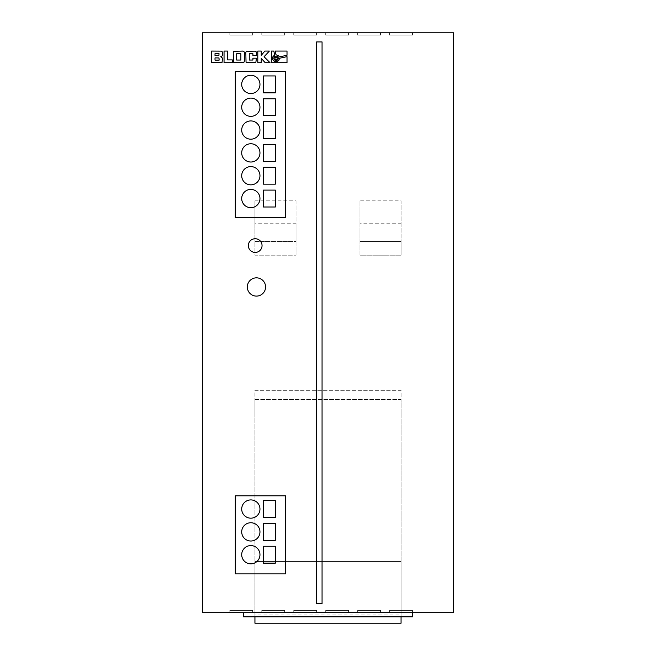 <?xml version="1.0" encoding="UTF-8"?>
<svg xmlns="http://www.w3.org/2000/svg" width="656" height="656" viewBox="0 0 656 656"><rect width="100%" height="100%" fill="white"/><g stroke="black" fill="none" stroke-linecap="round" stroke-linejoin="round"><path stroke-width="0.49" stroke-dasharray="3.28 2.46" d="M273.872 58.286A2.189 2.189 0 0 0 276.061 60.475A2.189 2.189 0 0 0 278.251 58.286A2.189 2.189 0 0 0 276.061 56.104A2.189 2.189 0 0 0 273.872 58.286M247.32 286.975A9.135 9.135 0 0 0 256.447 296.102A9.135 9.135 0 0 0 265.582 286.975A9.135 9.135 0 0 0 256.447 277.841A9.135 9.135 0 0 0 247.32 286.975M241.703 531.877A9.135 9.135 0 0 0 250.83 541.011A9.135 9.135 0 0 0 259.965 531.877A9.135 9.135 0 0 0 250.83 522.75A9.135 9.135 0 0 0 241.703 531.877M241.703 509.048A9.135 9.135 0 0 0 250.83 518.174A9.135 9.135 0 0 0 259.965 509.048A9.135 9.135 0 0 0 250.83 499.913A9.135 9.135 0 0 0 241.703 509.048M241.703 554.705A9.135 9.135 0 0 0 250.83 563.84A9.135 9.135 0 0 0 259.965 554.705A9.135 9.135 0 0 0 250.83 545.579A9.135 9.135 0 0 0 241.703 554.705M241.703 198.547A9.135 9.135 0 0 0 250.83 207.681A9.135 9.135 0 0 0 259.965 198.547A9.135 9.135 0 0 0 250.83 189.42A9.135 9.135 0 0 0 241.703 198.547M241.703 175.718A9.135 9.135 0 0 0 250.83 184.853A9.135 9.135 0 0 0 259.965 175.718A9.135 9.135 0 0 0 250.83 166.591A9.135 9.135 0 0 0 241.703 175.718M241.703 152.889A9.135 9.135 0 0 0 250.83 162.024A9.135 9.135 0 0 0 259.965 152.889A9.135 9.135 0 0 0 250.83 143.754A9.135 9.135 0 0 0 241.703 152.889M241.703 107.231A9.135 9.135 0 0 0 250.83 116.358A9.135 9.135 0 0 0 259.965 107.231A9.135 9.135 0 0 0 250.83 98.097A9.135 9.135 0 0 0 241.703 107.231M241.703 84.394A9.135 9.135 0 0 0 250.83 93.529A9.135 9.135 0 0 0 259.965 84.394A9.135 9.135 0 0 0 250.83 75.268A9.135 9.135 0 0 0 241.703 84.394M241.703 130.06A9.135 9.135 0 0 0 250.83 139.187A9.135 9.135 0 0 0 259.965 130.06A9.135 9.135 0 0 0 250.83 120.925A9.135 9.135 0 0 0 241.703 130.06M248.353 245.582A6.847 6.847 0 0 0 255.2 252.429A6.847 6.847 0 0 0 262.047 245.582A6.847 6.847 0 0 0 255.2 238.735A6.847 6.847 0 0 0 248.353 245.582M243.524 612.696L243.524 616.804L412.476 616.804L412.476 612.696L202.433 612.696L202.433 32.8L453.567 32.8L453.567 612.696L412.476 612.696L412.476 610.416L389.639 610.416L412.476 610.416L412.476 612.696L412.476 610.416L389.639 610.416L389.639 612.696L389.639 610.416L412.476 610.416L412.476 612.696L412.476 610.416L389.639 610.416L389.639 612.696L389.639 610.416L412.476 610.416L412.476 612.696L412.476 610.416L389.639 610.416L389.639 612.696L389.639 610.416L412.476 610.416L412.476 612.696L412.476 610.416L389.639 610.416L389.639 612.696L389.639 610.416L412.476 610.416L412.476 612.696L412.476 610.416L389.639 610.416L389.639 612.696L389.639 610.416L412.476 610.416L412.476 612.696L412.476 610.416L389.639 610.416L389.639 612.696L389.639 610.416L412.476 610.416L412.476 612.696M261.793 612.696L284.622 612.696L261.793 612.696L284.622 612.696L261.793 612.696L284.622 612.696L261.793 612.696L284.622 612.696L261.793 612.696L284.622 612.696L261.793 612.696L284.622 612.696L261.793 612.696L284.622 612.696L261.793 612.696L261.793 610.416L261.793 612.696L261.793 610.416L284.622 610.416L261.793 610.416L284.622 610.416L284.622 612.696L284.622 610.416L261.793 610.416L261.793 612.696L261.793 610.416L261.793 612.696L261.793 610.416L284.622 610.416L284.622 612.696L284.622 610.416L261.793 610.416L261.793 612.696L261.793 610.416L284.622 610.416L284.622 612.696L284.622 610.416L261.793 610.416L261.793 612.696L261.793 610.416L284.622 610.416L284.622 612.696L284.622 610.416L261.793 610.416L284.622 610.416L284.622 612.696L284.622 610.416L284.622 612.696L284.622 610.416L261.793 610.416L261.793 612.696M325.72 612.696L348.549 612.696L325.72 612.696L348.549 612.696L325.72 612.696L348.549 612.696L325.72 612.696L348.549 612.696L325.72 612.696L348.549 612.696L325.72 612.696L348.549 612.696L325.72 612.696L348.549 612.696L325.72 612.696L348.549 612.696L325.72 612.696L325.72 610.416L325.72 612.696L325.72 610.416L348.549 610.416L325.72 610.416L325.72 612.696L325.72 610.416L348.549 610.416L348.549 612.696L348.549 610.416L325.72 610.416L325.72 612.696L325.72 610.416L348.549 610.416L348.549 612.696L348.549 610.416L325.72 610.416L325.72 612.696L325.72 610.416L348.549 610.416L348.549 612.696L348.549 610.416L325.72 610.416L348.549 610.416L348.549 612.696L348.549 610.416L348.549 612.696L348.549 610.416L325.72 610.416L325.72 612.696L325.72 610.416L325.72 612.696L325.72 610.416L348.549 610.416L325.72 610.416L348.549 610.416L348.549 612.696L348.549 610.416L348.549 612.696L348.549 610.416L325.72 610.416L325.72 612.696M293.757 612.696L316.586 612.696L293.757 612.696L316.586 612.696L293.757 612.696L316.586 612.696L293.757 612.696L316.586 612.696L293.757 612.696L316.586 612.696L293.757 612.696L316.586 612.696L293.757 612.696L316.586 612.696L293.757 612.696L316.586 612.696L293.757 612.696L293.757 610.416L316.586 610.416L316.586 612.696L316.586 610.416L293.757 610.416L293.757 612.696L293.757 610.416L316.586 610.416L316.586 612.696L316.586 610.416L293.757 610.416L293.757 612.696L293.757 610.416L316.586 610.416L316.586 612.696L316.586 610.416L293.757 610.416L293.757 612.696L293.757 610.416L293.757 612.696L293.757 610.416L316.586 610.416L293.757 610.416L316.586 610.416L316.586 612.696L316.586 610.416L316.586 612.696L316.586 610.416L293.757 610.416L293.757 612.696L293.757 610.416L293.757 612.696L293.757 610.416L316.586 610.416L293.757 610.416L293.757 612.696L293.757 610.416L316.586 610.416L316.586 612.696L316.586 610.416L293.757 610.416L293.757 612.696M229.83 612.696L252.658 612.696L229.83 612.696L252.658 612.696L229.83 612.696L252.658 612.696L229.83 612.696L252.658 612.696L229.83 612.696L252.658 612.696L229.83 612.696L252.658 612.696L229.83 612.696L229.83 610.416L252.658 610.416L252.658 612.696L252.658 610.416L229.83 610.416L229.83 612.696L229.83 610.416L252.658 610.416L252.658 612.696L252.658 610.416L229.83 610.416L229.83 612.696L229.83 610.416L252.658 610.416L229.83 610.416L229.83 612.696L229.83 610.416L252.658 610.416L252.658 612.696L252.658 610.416L252.658 612.696L252.658 610.416L229.83 610.416L229.83 612.696L229.83 610.416L252.658 610.416L252.658 612.696L252.658 610.416L229.83 610.416L229.83 612.696L229.83 610.416L252.658 610.416L252.658 612.696L252.658 610.416L229.83 610.416L229.83 612.696M357.676 612.696L380.513 612.696L357.676 612.696L380.513 612.696L357.676 612.696L380.513 612.696L357.676 612.696L380.513 612.696L357.676 612.696L380.513 612.696L357.676 612.696L380.513 612.696L357.676 612.696L380.513 612.696L357.676 612.696L380.513 612.696L357.676 612.696L357.676 610.416L357.676 612.696L357.676 610.416L380.513 610.416L357.676 610.416L357.676 612.696L357.676 610.416L380.513 610.416L380.513 612.696L380.513 610.416L357.676 610.416L380.513 610.416L380.513 612.696L380.513 610.416L380.513 612.696L380.513 610.416L357.676 610.416L357.676 612.696L357.676 610.416L380.513 610.416L357.676 610.416L357.676 612.696L357.676 610.416L357.676 612.696L357.676 610.416L380.513 610.416L380.513 612.696L380.513 610.416L357.676 610.416L357.676 612.696L357.676 610.416L380.513 610.416L380.513 612.696L380.513 610.416L357.676 610.416L357.676 612.696L357.676 610.416L380.513 610.416L380.513 612.696L380.513 610.416L357.676 610.416L357.676 612.696M359.964 223.204L359.964 200.834L401.062 200.834L401.062 255.168L401.062 241.474L359.964 241.474L359.964 255.168L401.062 255.168L359.964 255.168L359.964 223.204L401.062 223.204M359.964 200.834L359.964 241.474L401.062 241.474L401.062 200.834M254.938 614.065L254.938 623.2L401.062 623.2L401.062 614.065L254.938 614.065L254.938 561.561L401.062 561.561L401.062 414.075L254.938 414.075L254.938 390.328L401.062 390.328L401.062 414.075M293.757 32.8L316.586 32.8L293.757 32.8L316.586 32.8L293.757 32.8L316.586 32.8L293.757 32.8L316.586 32.8L293.757 32.8L316.586 32.8L293.757 32.8L316.586 32.8L293.757 32.8L316.586 32.8L293.757 32.8L316.586 32.8L293.757 32.8L293.757 35.08L293.757 32.8L293.757 35.08L316.586 35.08L293.757 35.08L293.757 32.8L293.757 35.08L316.586 35.08L316.586 32.8L316.586 35.08L293.757 35.08L293.757 32.8L293.757 35.08L316.586 35.08L316.586 32.8L316.586 35.08L293.757 35.08L293.757 32.8L293.757 35.08L316.586 35.08L316.586 32.8L316.586 35.08L293.757 35.08L293.757 32.8L293.757 35.08L316.586 35.08L316.586 32.8L316.586 35.08L293.757 35.08L316.586 35.08L316.586 32.8L316.586 35.08L316.586 32.8L316.586 35.08L293.757 35.08L293.757 32.8L293.757 35.08L293.757 32.8L293.757 35.08L316.586 35.08L293.757 35.08L293.757 32.8M261.793 32.8L284.622 32.8L261.793 32.8L284.622 32.8L261.793 32.8L284.622 32.8L261.793 32.8L284.622 32.8L261.793 32.8L284.622 32.8L261.793 32.8L284.622 32.8L261.793 32.8L284.622 32.8L261.793 32.8L261.793 35.08L261.793 32.8L261.793 35.08L284.622 35.08L261.793 35.08L261.793 32.8L261.793 35.08L284.622 35.08L284.622 32.8L284.622 35.08L261.793 35.08L261.793 32.8L261.793 35.08L284.622 35.08L284.622 32.8L284.622 35.08L261.793 35.08L261.793 32.8L261.793 35.08L284.622 35.08L284.622 32.8L284.622 35.08L261.793 35.08L284.622 35.08L284.622 32.8L284.622 35.08L284.622 32.8L284.622 35.08L261.793 35.08L261.793 32.8L261.793 35.08L261.793 32.8L261.793 35.08L284.622 35.08L261.793 35.08L261.793 32.8M325.72 32.8L348.549 32.8L325.72 32.8L348.549 32.8L325.72 32.8L348.549 32.8L325.72 32.8L348.549 32.8L325.72 32.8L348.549 32.8L325.72 32.8L348.549 32.8L325.72 32.8L348.549 32.8L325.72 32.8L348.549 32.8L325.72 32.8L325.72 35.08L325.72 32.8L325.72 35.08L348.549 35.08L325.72 35.08L325.72 32.8L325.72 35.08L348.549 35.08L348.549 32.8L348.549 35.08L325.72 35.08L348.549 35.08L348.549 32.8L348.549 35.08L348.549 32.8L348.549 35.08L325.72 35.08L325.72 32.8L325.72 35.08L325.72 32.8L325.72 35.08L348.549 35.08L325.72 35.08L325.72 32.8L325.72 35.08L348.549 35.08L348.549 32.8L348.549 35.08L325.72 35.08L325.72 32.8L325.72 35.08L348.549 35.08L348.549 32.8L348.549 35.08L325.72 35.08L325.72 32.8L325.72 35.08L348.549 35.08L348.549 32.8L348.549 35.08L325.72 35.08L325.72 32.8M252.658 32.8L229.83 32.8L252.658 32.8L229.83 32.8L252.658 32.8L229.83 32.8L252.658 32.8L229.83 32.8L252.658 32.8L229.83 32.8L252.658 32.8L229.83 32.8L252.658 32.8L252.658 35.08L229.83 35.08L229.83 32.8L229.83 35.08L252.658 35.08L252.658 32.8L252.658 35.08L229.83 35.08L229.83 32.8L229.83 35.08L252.658 35.08L252.658 32.8L252.658 35.08L229.83 35.08L229.83 32.8L229.83 35.08L252.658 35.08L252.658 32.8L252.658 35.08L229.83 35.08L229.83 32.8L229.83 35.08L252.658 35.08L252.658 32.8L252.658 35.08L229.83 35.08L229.83 32.8L229.83 35.08L252.658 35.08L252.658 32.8L252.658 35.08L229.83 35.08L229.83 32.8L229.83 35.08L252.658 35.08L252.658 32.8M412.476 32.8L389.639 32.8L412.476 32.8L389.639 32.8L412.476 32.8L389.639 32.8L412.476 32.8L389.639 32.8L412.476 32.8L389.639 32.8L412.476 32.8L389.639 32.8L412.476 32.8L389.639 32.8L412.476 32.8L389.639 32.8L412.476 32.8L412.476 35.08L389.639 35.08L389.639 32.8L389.639 35.08L412.476 35.08L412.476 32.8L412.476 35.08L389.639 35.08L389.639 32.8L389.639 35.08L412.476 35.08L412.476 32.8L412.476 35.08L389.639 35.08L389.639 32.8L389.639 35.08L412.476 35.08L412.476 32.8L412.476 35.08L389.639 35.08L389.639 32.8L389.639 35.08L412.476 35.08L412.476 32.8L412.476 35.08L389.639 35.08L389.639 32.8L389.639 35.08L412.476 35.08L412.476 32.8L412.476 35.08L389.639 35.08L389.639 32.8L389.639 35.08L412.476 35.08L412.476 32.8L412.476 35.08L389.639 35.08L389.639 32.8L389.639 35.08L412.476 35.08L412.476 32.8M357.676 32.8L380.513 32.8L357.676 32.8L380.513 32.8L357.676 32.8L380.513 32.8L357.676 32.8L380.513 32.8L357.676 32.8L380.513 32.8L357.676 32.8L380.513 32.8L357.676 32.8L380.513 32.8L357.676 32.8L380.513 32.8L357.676 32.8L357.676 35.08L357.676 32.8L357.676 35.08L380.513 35.08L357.676 35.08L357.676 32.8L357.676 35.08L380.513 35.08L380.513 32.8L380.513 35.08L357.676 35.08L380.513 35.08L380.513 32.8L380.513 35.08L380.513 32.8L380.513 35.08L357.676 35.08L357.676 32.8L357.676 35.08L357.676 32.8L357.676 35.08L380.513 35.08L357.676 35.08L357.676 32.8L357.676 35.08L380.513 35.08L380.513 32.8L380.513 35.08L357.676 35.08L357.676 32.8L357.676 35.08L380.513 35.08L380.513 32.8L380.513 35.08L357.676 35.08L357.676 32.8L357.676 35.08L380.513 35.08L380.513 32.8L380.513 35.08L357.676 35.08L357.676 32.8M254.938 200.834L296.036 200.834L296.036 241.474L254.938 241.474L254.938 200.834L254.938 223.204L296.036 223.204L296.036 255.168L296.036 241.474L254.938 241.474L254.938 255.168L296.036 255.168L254.938 255.168L254.938 223.204M254.938 616.804L254.938 399.463L401.062 399.463L401.062 616.804M296.036 200.834L296.036 223.204M254.938 399.463L401.062 399.463L401.062 390.328L254.938 390.328L254.938 399.463M254.938 414.075L254.938 561.561L401.062 561.561L401.062 614.065M235.307 495.805L235.307 573.885L285.532 573.885L285.532 495.805L235.307 495.805M235.307 71.611L235.307 217.726L285.532 217.726L285.532 71.611L235.307 71.611M316.586 41.935L316.586 603.569L322.063 603.569L322.063 41.935L316.586 41.935M275.34 190.101L263.392 190.101L263.392 207.001L275.34 207.001L275.34 190.101M275.34 75.948L263.392 75.948L263.392 92.849L275.34 92.849L275.34 75.948M275.34 98.777L263.392 98.777L263.392 115.677L275.34 115.677L275.34 98.777M275.34 121.614L263.392 121.614L263.392 138.506L275.34 138.506L275.34 121.614M275.34 144.443L263.392 144.443L263.392 161.335L275.34 161.335L275.34 144.443M275.34 167.272L263.392 167.272L263.392 184.164L275.34 184.164L275.34 167.272M275.34 546.259L263.392 546.259L263.392 563.151L275.34 563.151L275.34 546.259M275.34 500.602L263.392 500.602L263.392 517.494L275.34 517.494L275.34 500.602M263.392 523.431L263.392 540.331L275.34 540.331L275.34 523.431L263.392 523.431M278.357 55.596L279.317 56.908L287.008 55.268L287.008 51.061L275.217 51.061L275.996 54.743L278.357 55.596M272.789 56.941L274.675 55.03L273.831 51.061L271.502 51.061L271.502 62.714L287.008 62.714L287.008 56.654L279.604 58.228L278.685 60.655L276.061 61.828L273.249 60.442L272.552 58.761L272.789 56.941M277.111 57.236L275.003 57.236L275.003 59.343L277.111 59.343L277.111 57.236M261.244 62.714L261.244 58.286L265.172 62.714L270.051 62.714L264.073 56.736L269.378 51.061L264.844 51.061L261.244 55.383L261.244 51.061L257.792 51.061L257.792 62.714L261.244 62.714M252.929 55.58L256.389 55.58L255.865 51.307L246.32 51.307L245.82 52.513L245.82 61.262L246.32 62.468L254.987 62.714L256.152 62.172L256.389 58.187L252.929 58.187L252.929 60.032L249.264 60.032L249.264 53.751L252.929 53.751L252.929 55.58M244.344 61.262L244.344 52.513L243.835 51.307L234.586 51.061L233.454 51.611L233.233 61.262L233.733 62.468L242.966 62.714L243.852 62.451L244.344 61.262M240.875 53.751L236.677 53.751L236.677 60.032L240.875 60.032L240.875 53.751M227.493 51.061L224.04 51.061L224.04 62.714L232.331 62.714L232.331 59.893L227.493 59.893L227.493 51.061M222.392 55.424L222.417 52.013L221.597 51.127L211.56 51.061L211.56 62.714L222.056 62.468L222.474 58.089L220.719 56.769L222.392 55.424M215.012 55.653L218.915 55.555L219.03 53.644L215.012 53.644L215.012 55.653M215.012 57.892L215.012 60.139L219.12 60.139L218.981 57.974L215.012 57.892M380.513 35.08L380.513 32.8L380.513 35.08L357.676 35.08L380.513 35.08L380.513 32.8L380.513 35.08M389.639 35.08L412.476 35.08L389.639 35.08L389.639 32.8L389.639 35.08M348.549 35.08L348.549 32.8L348.549 35.08L325.72 35.08L348.549 35.08L348.549 32.8L348.549 35.08M284.622 35.08L284.622 32.8L284.622 35.08L261.793 35.08L284.622 35.08L284.622 32.8L284.622 35.08M316.586 35.08L316.586 32.8L316.586 35.08L293.757 35.08L316.586 35.08L316.586 32.8L316.586 35.08M380.513 610.416L380.513 612.696L380.513 610.416L357.676 610.416L380.513 610.416L380.513 612.696L380.513 610.416M389.639 610.416L389.639 612.696L389.639 610.416L412.476 610.416L389.639 610.416L389.639 612.696L389.639 610.416M316.586 610.416L316.586 612.696L316.586 610.416L293.757 610.416L316.586 610.416L316.586 612.696L316.586 610.416M348.549 610.416L325.72 610.416L348.549 610.416L348.549 612.696L348.549 610.416M284.622 610.416L261.793 610.416L284.622 610.416L284.622 612.696L284.622 610.416"/><path stroke-width="0.98" d="M273.872 58.286A2.189 2.189 0 0 0 276.061 60.475A2.189 2.189 0 0 0 278.251 58.286A2.189 2.189 0 0 0 276.061 56.104A2.189 2.189 0 0 0 273.872 58.286M247.32 286.975A9.135 9.135 0 0 0 256.447 296.102A9.135 9.135 0 0 0 265.582 286.975A9.135 9.135 0 0 0 256.447 277.841A9.135 9.135 0 0 0 247.32 286.975M241.703 531.877A9.135 9.135 0 0 0 250.83 541.011A9.135 9.135 0 0 0 259.965 531.877A9.135 9.135 0 0 0 250.83 522.75A9.135 9.135 0 0 0 241.703 531.877M241.703 509.048A9.135 9.135 0 0 0 250.83 518.174A9.135 9.135 0 0 0 259.965 509.048A9.135 9.135 0 0 0 250.83 499.913A9.135 9.135 0 0 0 241.703 509.048M241.703 554.705A9.135 9.135 0 0 0 250.83 563.84A9.135 9.135 0 0 0 259.965 554.705A9.135 9.135 0 0 0 250.83 545.579A9.135 9.135 0 0 0 241.703 554.705M241.703 198.547A9.135 9.135 0 0 0 250.83 207.681A9.135 9.135 0 0 0 259.965 198.547A9.135 9.135 0 0 0 250.83 189.42A9.135 9.135 0 0 0 241.703 198.547M241.703 175.718A9.135 9.135 0 0 0 250.83 184.853A9.135 9.135 0 0 0 259.965 175.718A9.135 9.135 0 0 0 250.83 166.591A9.135 9.135 0 0 0 241.703 175.718M241.703 152.889A9.135 9.135 0 0 0 250.83 162.024A9.135 9.135 0 0 0 259.965 152.889A9.135 9.135 0 0 0 250.83 143.754A9.135 9.135 0 0 0 241.703 152.889M241.703 107.231A9.135 9.135 0 0 0 250.83 116.358A9.135 9.135 0 0 0 259.965 107.231A9.135 9.135 0 0 0 250.83 98.097A9.135 9.135 0 0 0 241.703 107.231M241.703 84.394A9.135 9.135 0 0 0 250.83 93.529A9.135 9.135 0 0 0 259.965 84.394A9.135 9.135 0 0 0 250.83 75.268A9.135 9.135 0 0 0 241.703 84.394M241.703 130.06A9.135 9.135 0 0 0 250.83 139.187A9.135 9.135 0 0 0 259.965 130.06A9.135 9.135 0 0 0 250.83 120.925A9.135 9.135 0 0 0 241.703 130.06M248.353 245.582A6.847 6.847 0 0 0 255.2 252.429A6.847 6.847 0 0 0 262.047 245.582A6.847 6.847 0 0 0 255.2 238.735A6.847 6.847 0 0 0 248.353 245.582M401.062 616.804L401.062 623.2L254.938 623.2L254.938 616.804M202.433 612.696L453.567 612.696L453.567 32.8L202.433 32.8L202.433 612.696M222.474 54.817L222.417 52.013L221.597 51.127L211.56 51.061L211.56 62.714L222.056 62.468L222.474 58.089L220.719 56.769L222.138 55.867L222.474 54.817M224.04 51.061L224.04 62.714L232.331 62.714L232.331 59.893L227.493 59.893L227.493 51.061L224.04 51.061M244.344 52.513L243.835 51.307L242.966 51.061L233.733 51.307L233.233 52.513L233.454 62.172L234.586 62.714L243.852 62.451L244.344 61.262L244.344 52.513M256.389 55.58L256.324 52.013L255.471 51.127L246.32 51.307L245.82 52.513L246.041 62.172L247.173 62.714L255.865 62.468L256.389 58.187L252.929 58.187L252.929 60.032L249.264 60.032L249.264 53.751L252.929 53.751L252.929 55.58L256.389 55.58M261.244 58.286L265.172 62.714L270.051 62.714L264.073 56.736L269.378 51.061L264.844 51.061L261.244 55.383L261.244 51.061L257.792 51.061L257.792 62.714L261.244 62.714L261.244 58.286M272.986 56.531L274.675 55.03L273.831 51.061L271.502 51.061L271.502 62.714L287.008 62.714L287.008 56.654L279.604 58.228L278.685 60.655L276.061 61.828L274.298 61.361L272.994 60.057L272.519 58.294L272.986 56.531M278.652 55.883L279.317 56.908L287.008 55.268L287.008 51.061L275.217 51.061L275.996 54.743L278.652 55.883M316.586 603.569L322.063 603.569L322.063 41.935L316.586 41.935L316.586 603.569M235.307 217.726L285.532 217.726L285.532 71.611L235.307 71.611L235.307 217.726M235.307 573.885L285.532 573.885L285.532 495.805L235.307 495.805L235.307 573.885M412.476 612.696L412.476 616.804L243.524 616.804L243.524 612.696M263.392 523.431L263.392 540.331L275.34 540.331L275.34 523.431L263.392 523.431M275.34 500.602L263.392 500.602L263.392 517.494L275.34 517.494L275.34 500.602M275.34 546.259L263.392 546.259L263.392 563.151L275.34 563.151L275.34 546.259M275.34 167.272L263.392 167.272L263.392 184.164L275.34 184.164L275.34 167.272M275.34 144.443L263.392 144.443L263.392 161.335L275.34 161.335L275.34 144.443M275.34 121.614L263.392 121.614L263.392 138.506L275.34 138.506L275.34 121.614M275.34 98.777L263.392 98.777L263.392 115.677L275.34 115.677L275.34 98.777M275.34 75.948L263.392 75.948L263.392 92.849L275.34 92.849L275.34 75.948M275.34 190.101L263.392 190.101L263.392 207.001L275.34 207.001L275.34 190.101M277.111 57.236L275.003 57.236L275.003 59.343L277.111 59.343L277.111 57.236M240.875 53.751L236.677 53.751L236.677 60.032L240.875 60.032L240.875 53.751M215.012 55.653L218.915 55.555L219.03 53.644L215.012 53.644L215.012 55.653M215.012 57.892L215.012 60.139L219.12 60.139L218.981 57.974L215.012 57.892"/></g></svg>
